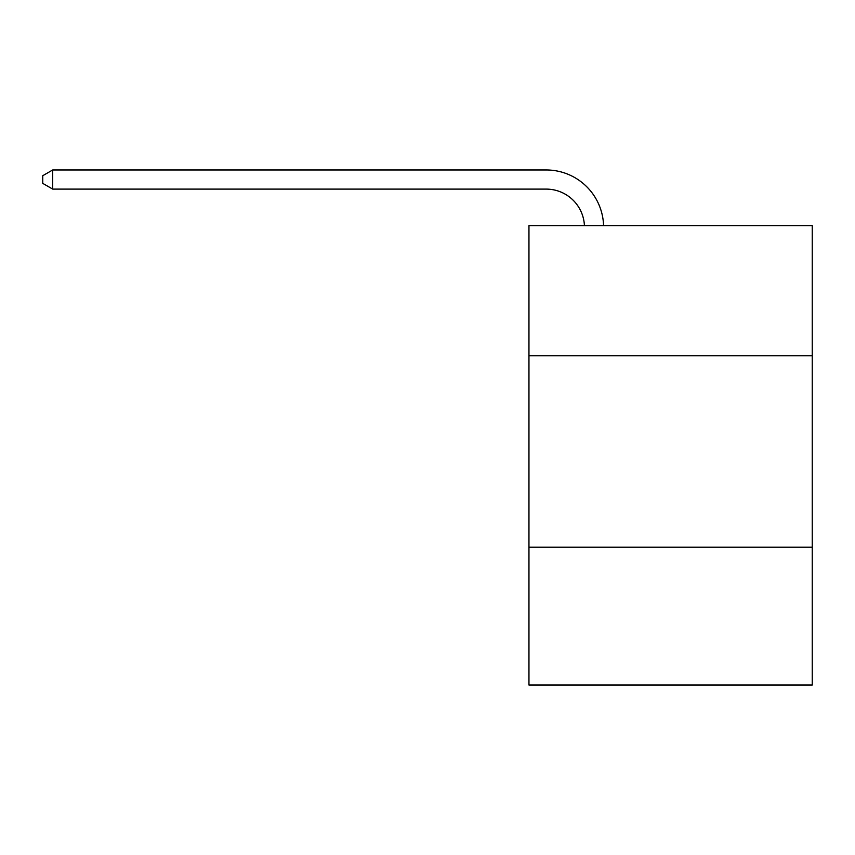 <?xml version="1.0" encoding="UTF-8"?>
<svg xmlns="http://www.w3.org/2000/svg" width="855" height="855" viewBox="0 0 855 855"><rect width="100%" height="100%" fill="white"/><g stroke="black" fill="none" stroke-linecap="round" stroke-linejoin="round"><path stroke-width="1.28" d="M528.956 355.798L812.25 355.798L812.25 225.635L528.956 225.635L528.956 685.037L812.25 685.037L812.25 547.211L528.956 547.211M812.25 547.211L812.25 355.798M584.425 225.635A38.283 38.283 0 0 0 546.174 189.105A38.283 38.283 0 0 1 584.425 225.635A38.283 38.283 0 0 0 546.174 189.105A38.283 38.283 0 0 1 584.425 225.635A38.283 38.283 0 0 0 546.174 189.105A38.283 38.283 0 0 1 584.425 225.635A38.283 38.283 0 0 0 546.174 189.105A38.283 38.283 0 0 1 584.425 225.635A38.283 38.283 0 0 0 546.174 189.105A38.283 38.283 0 0 1 584.425 225.635A38.283 38.283 0 0 0 546.174 189.105A38.283 38.283 0 0 1 584.425 225.635A38.283 38.283 0 0 0 546.174 189.105A38.283 38.283 0 0 1 584.425 225.635A38.283 38.283 0 0 0 546.174 189.105A38.283 38.283 0 0 1 584.425 225.635A38.283 38.283 0 0 0 546.174 189.105A38.283 38.283 0 0 1 584.425 225.635A38.283 38.283 0 0 0 546.174 189.105A38.283 38.283 0 0 1 584.425 225.635A38.283 38.283 0 0 0 546.174 189.105A38.283 38.283 0 0 1 584.425 225.635A38.283 38.283 0 0 0 546.174 189.105A38.283 38.283 0 0 1 584.425 225.635A38.283 38.283 0 0 0 546.174 189.105A38.283 38.283 0 0 1 584.425 225.635A38.283 38.283 0 0 0 546.174 189.105L52.7 189.105L42.75 183.365L42.75 175.713L52.7 169.963L546.174 169.963A57.424 57.424 0 0 1 603.577 225.635M52.7 169.963L546.174 169.963L52.7 169.963L546.174 169.963L52.7 169.963L546.174 169.963L52.7 169.963L546.174 169.963L52.7 169.963L546.174 169.963L52.7 169.963L546.174 169.963L52.7 169.963L546.174 169.963L52.7 169.963L546.174 169.963L52.7 169.963L546.174 169.963L52.7 169.963L546.174 169.963L52.7 169.963L546.174 169.963L52.7 169.963L546.174 169.963L52.7 169.963L546.174 169.963L52.7 169.963L52.7 189.105"/></g></svg>
